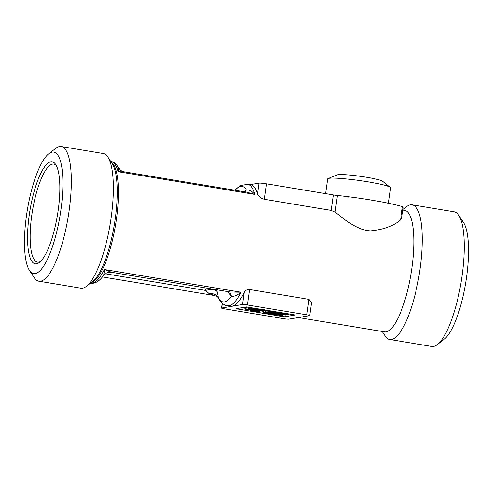 <?xml version="1.0" encoding="UTF-8"?>
<svg xmlns="http://www.w3.org/2000/svg" width="493" height="493" viewBox="0 0 493 493"><rect width="100%" height="100%" fill="white"/><g stroke="black" fill="none" stroke-linecap="round" stroke-linejoin="round"><path stroke-width="0.74" d="M249.982 184.653L258.954 183.143A6.156 0.548 8 0 1 266.528 183.827L333.484 194.951L331.308 210.419L335.061 212.101L337.403 195.481A6.156 0.548 8 0 1 333.484 194.951M337.403 195.481A53.367 4.745 8 0 1 402.436 206.659A6.156 0.548 8 0 1 403.225 207.048L401.659 218.214L400.581 219.866C393.728 225.948 383.683 229.627 370.446 230.89C356.852 230.114 345.082 219.755 335.061 212.101M298.394 317.547L384.515 331.851A61.582 16.596 -80.6 0 0 411.84 268.204A61.582 16.596 -80.6 0 0 404.691 210.357L402.806 210.043M216.47 289.718L218.812 298.77C221.443 303.121 224.364 305.457 227.569 305.777L230.558 306.276A61.582 16.596 -80.6 0 0 232.117 306.27A61.582 16.596 -80.6 0 0 244.164 292.38L242.457 304.526L221.77 308.008A4.104 0.364 -172 0 0 221.61 308.082A4.104 0.364 -172 0 0 224.525 308.846L283.802 318.694A4.104 0.364 -172 0 0 288.855 319.15L309.536 315.668A4.104 0.364 -172 0 0 309.696 315.594A4.104 0.364 -172 0 0 306.782 314.83L308.957 299.362L249.68 289.514C246.925 289.551 245.083 290.506 244.164 292.38M309.696 315.594L311.527 302.603L308.957 299.362M331.308 210.419L264.353 199.295C260.452 198.026 258.153 196.208 257.451 193.841A61.582 16.596 -80.6 0 0 250.74 184.783L247.751 184.283L240.917 185.436L236.973 188.295L235.136 190.255M29.432 270.374L34.22 277.658A68.25 18.395 -80.6 0 0 38.855 281.195L80.877 288.171A68.25 18.395 -80.6 0 0 86.404 286.328A68.25 18.395 -80.6 0 0 111.165 217.635A68.25 18.395 -80.6 0 0 107.875 157.051A68.25 18.395 -80.6 0 0 103.247 153.52L61.218 146.538A68.25 18.395 -80.6 0 0 55.697 148.387L48.807 153.73A61.582 16.596 99.4 0 1 60.072 215.533A61.582 16.596 99.4 0 1 29.432 270.374A61.582 16.596 99.4 0 1 26.468 215.712A61.582 16.596 99.4 0 1 48.807 153.73M38.855 281.195A68.25 18.395 -80.6 0 0 69.137 210.653A68.25 18.395 -80.6 0 0 61.218 146.538M246.451 306.917L236.024 308.698L282.335 316.531L284.855 316.759L295.282 314.978L246.451 306.917M242.457 304.526A4.104 0.364 -172 0 1 247.504 304.982L306.782 314.83M229.695 291.911L231.408 296.392C234.341 296.576 237.54 295.184 241.009 292.213L230.305 292.016M217.025 291.634C215.04 289.366 211.25 288.966 205.661 290.439L204.897 287.795M227.452 291.542L231.408 296.392A58.501 15.77 -80.6 0 1 218.812 298.511C217 294.943 213.697 293.243 208.909 293.421L214.079 295.473C216.926 296.392 218.498 297.489 218.812 298.77M243.869 191.703L246.377 189.867C249.359 189.688 252.151 191.204 254.752 194.408L254.752 194.408A61.582 16.596 -80.6 0 0 247.751 184.283M235.161 190.261A58.501 15.77 -80.6 0 1 246.377 189.867L245.194 191.925M124.076 171.804L246.876 192.202L254.752 194.408L118.092 171.706L118.671 167.934C120.286 169.851 119.195 170.14 124.082 171.81L118.092 171.706A61.582 16.596 -80.6 0 0 111.085 161.581C113.587 161.655 116.114 163.768 118.671 167.934M402.873 209.568L406.596 206.672A68.25 18.395 99.4 0 1 412.123 204.829A68.25 18.395 99.4 0 1 420.042 268.938A68.25 18.395 99.4 0 1 389.753 339.48A68.25 18.395 99.4 0 1 385.125 335.949L382.174 331.462M389.753 339.48L431.782 346.462A68.25 18.395 -80.6 0 0 437.303 344.613L444.193 339.27A61.582 16.596 -80.6 0 0 466.532 277.288A61.582 16.596 -80.6 0 0 463.568 222.626L458.78 215.342A68.25 18.395 -80.6 0 0 454.145 211.805L412.123 204.829M437.303 344.613A68.25 18.395 -80.6 0 0 462.064 275.92A68.25 18.395 -80.6 0 0 458.78 215.342M277.682 314.46C278.939 314.774 278.607 314.836 276.696 314.633L267.298 313.03L268.839 313L278.453 314.707M251.43 309.887L255.577 310.572L252.471 309.709L251.43 309.887M271.095 310.824L271.033 311.256L277.534 312.932C280.979 313.912 282.723 314.195 282.779 313.782L281.004 313.406L282.779 313.24L286.723 314.269L286.84 313.437M281.133 312.488L281.004 313.406M282.84 312.772L282.779 313.24M286.79 313.431L286.679 314.195L284.467 314.577C280.671 314.38 277.312 313.782 274.391 312.778L272.882 312.229L270.706 312.593L266.867 311.958L271.033 311.256M268.334 312.198L268.284 312.519L281.904 315.089L282.002 314.386M281.146 314.281L281.09 314.688C282.347 315.107 282.051 315.329 280.209 315.341L264.501 312.975L263.496 312.531L268.284 312.519M263.496 312.531L263.792 310.473M262.535 309.401L264.784 310.263L267.095 310.344M254.197 311.329L256.378 311.687L255.3 311.872L250.617 311.034L254.209 311.219M251.35 310.91L251.448 310.202M259.651 308.92L259.491 309.672L262.079 309.912L260.865 309.659L262.504 309.592M256.101 308.335L255.99 309.148L259.509 309.524M260.939 309.136L260.865 309.659M264.605 309.746L264.556 310.091C264.981 310.424 264.248 310.541 262.35 310.436L251.504 308.754L250.315 308.31L251.954 308.088L256.07 308.328M255.99 309.148C253.082 308.741 252.324 308.538 253.722 308.538L256.046 308.495M252.872 308.556L253.722 308.538M257.001 309.074L257.081 308.495M341.495 195.924L343.664 196.177M102.883 275.482C103.666 275.957 104.159 273.972 104.343 269.511L111.745 272.321M105.342 273.775L205.661 290.439L208.909 293.421M261.29 310.947L248.626 308.519L261.29 310.947M266.867 311.958L267.12 310.159M248.626 308.519L248.823 307.121M245.175 309.16L246.112 309L246.401 306.979L245.459 307.139L245.175 309.16L247.178 309.493M246.401 306.979L248.786 307.373M282.002 314.405L285.145 314.731L289.859 313.936M241.73 307.712L245.292 308.304M259.614 310.682L263.656 311.354M374.064 200.552L365.917 199.252M348.797 196.799L347.701 196.664M50.871 161.79A51.728 13.94 -80.6 0 0 28.606 220.106A51.728 13.94 -80.6 0 0 39.415 262.442A51.728 13.94 -80.6 0 0 58.18 210.375A51.728 13.94 -80.6 0 0 55.691 164.465A51.728 13.94 -80.6 0 0 50.871 161.79M325.565 193.638L327.635 178.91A31.817 2.829 8 0 1 328.079 178.528A31.817 2.829 8 0 1 328.917 178.312A31.817 2.829 8 0 1 361.406 180.802A31.817 2.829 8 0 1 390.333 187.278A31.817 2.829 8 0 1 390.653 187.765L388.472 203.258M56.405 165.71A49.676 13.391 -80.6 0 0 53.792 164.132A49.676 13.391 -80.6 0 0 31.749 215.478A49.676 13.391 -80.6 0 0 37.511 262.14A49.676 13.391 -80.6 0 0 40.494 261.493M390.333 187.278L382.389 181.159A22.992 2.046 -172 0 0 360.136 176.284A22.992 2.046 -172 0 0 337.403 174.836L328.079 178.528M261.838 310.855L261.906 310.399M249.175 308.427L249.341 307.207M247.153 309.653L258.597 311.391L259.54 311.231L259.626 310.627M246.112 309L253.568 309.579L259.54 311.231M248.583 309.413L248.706 308.532M252.73 310.682L257.759 311.459L251.997 310.806L252.767 310.424M251.997 310.806L252.071 310.307M250.617 311.034L250.752 310.085M227.569 305.777A61.582 16.596 -80.6 0 0 241.009 292.213L104.343 269.511A61.582 16.596 -80.6 0 1 90.903 283.081L90.644 283.037M111.141 162.018A61.582 16.596 99.4 0 1 116.44 219.132A61.582 16.596 99.4 0 1 91.1 282.68M107.875 157.051L112.238 163.682A62.18 16.762 99.4 0 1 115.226 218.874A62.18 16.762 99.4 0 1 92.672 281.46L86.404 286.328M222.423 303.368L221.77 308.008M400.581 219.866L402.436 206.659M276.696 314.633L276.746 314.275M274.626 311.41L274.546 311.983M277.682 311.915L277.534 312.932M285.663 313.24L285.583 313.807M274.897 312.975L274.829 313.474M265.93 310.27L265.647 312.291M252.015 307.65L251.954 308.088M258.954 183.143L257.451 193.841M264.353 199.295L266.528 183.827M237.577 308.415L237.484 309.08M282.618 314.503L282.335 316.531M285.145 314.731L284.855 316.759M247.504 304.982L249.68 289.514M372.77 200.688L372.825 200.287M367.76 199.868L367.815 199.468M348.329 197.151L348.385 196.744M221.61 308.082L222.288 303.25M264.784 310.263L264.852 309.783M250.315 308.31L250.444 307.392M90.903 283.081C93.621 283.789 98.378 282.581 103.407 275.679C107.123 272.056 107.382 272.333 111.689 272.309L230.311 292.016M102.464 276.93L214.085 295.473"/></g></svg>
